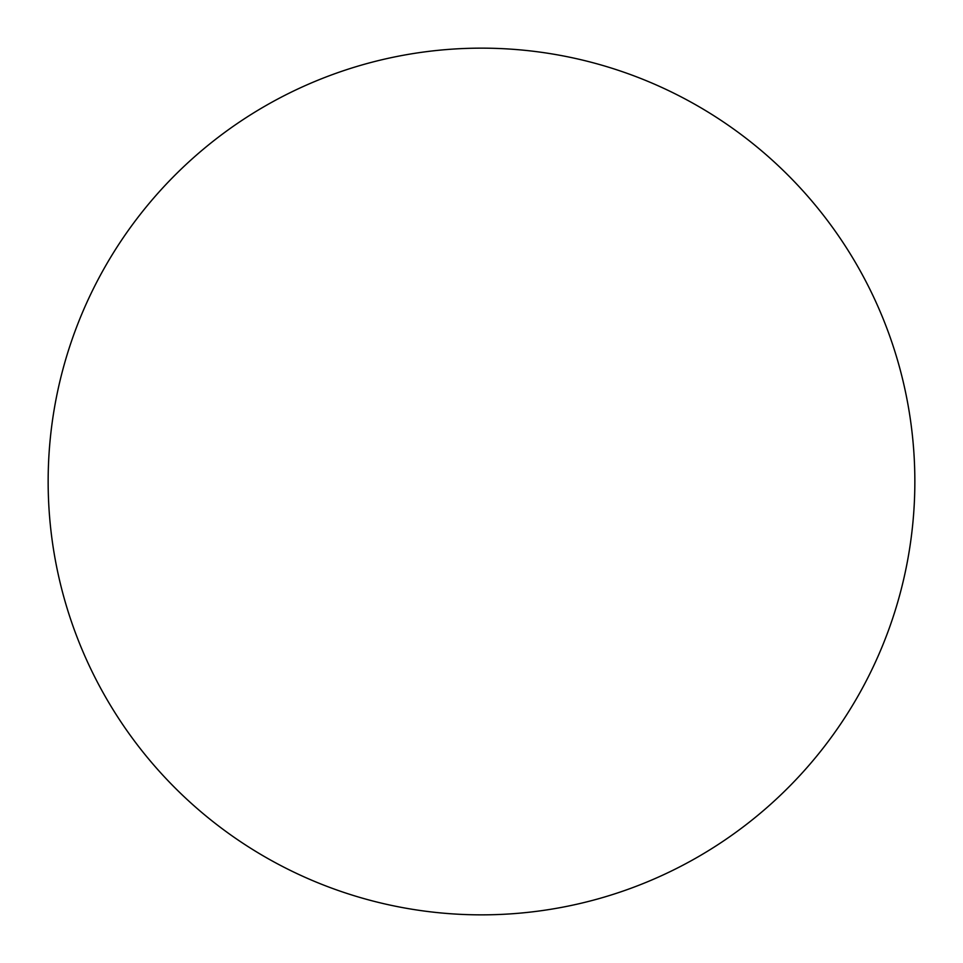 <?xml version="1.0" encoding="UTF-8"?>
<svg xmlns="http://www.w3.org/2000/svg" width="963" height="963" viewBox="0 0 963 963"><rect width="100%" height="100%" fill="white"/><g stroke="black" fill="none" stroke-linecap="round" stroke-linejoin="round"><path stroke-width="1.44" d="M914.85 481.5A433.35 433.35 0 0 0 481.5 48.15A433.35 433.35 0 0 0 48.15 481.5A433.35 433.35 0 0 0 481.5 914.85A433.35 433.35 0 0 0 914.85 481.5"/></g></svg>
